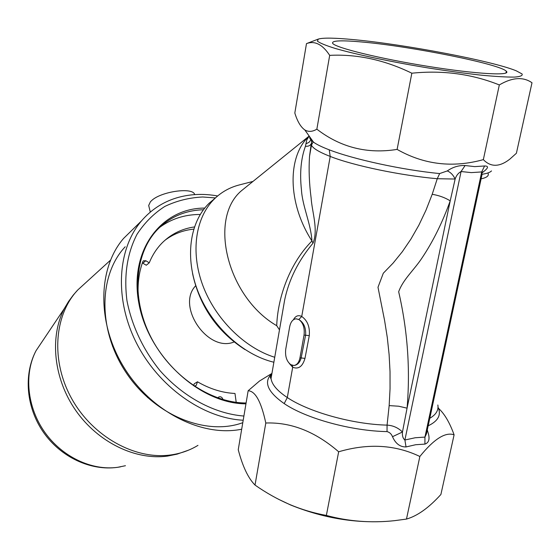 <?xml version="1.0" encoding="UTF-8"?>
<svg xmlns="http://www.w3.org/2000/svg" width="560" height="560" viewBox="0 0 560 560"><rect width="100%" height="100%" fill="white"/><g stroke="black" fill="none" stroke-linecap="round" stroke-linejoin="round"><path stroke-width="0.84" d="M279.482 329.868L276.731 325.703C227.325 297.087 208.229 218.974 241.304 190.862L247.94 185.507M276.731 325.696C277.494 301.028 287.651 265.531 311.955 240.989L313.019 243.173C298.459 260.477 289.016 279.356 284.683 299.81L280.875 321.811M293.426 319.76C295.498 315.882 298.27 314.79 301.728 316.484C307.475 320.509 309.995 326.893 309.288 335.629L304.976 358.393C302.561 366.583 298.466 369.537 292.691 367.248L287.301 397.544C308.637 411.908 352.485 424.333 387.072 425.124C393.015 425.467 398.146 427.756 402.465 432.005C402.108 435.75 402.92 438.424 404.887 440.013L406.042 446.943C400.057 447.041 395.542 443.625 392.504 436.702C391.426 433.965 389.599 432.264 387.023 431.599L387.072 425.124L389.158 405.601L390.047 388.815L390.033 371.784L389.116 354.641L387.296 337.526L384.601 320.551L377.993 287.252L383.299 273.231L393.071 263.144L402.311 251.734L410.935 239.064L418.852 225.204L425.971 210.245L432.201 194.299L437.262 178.724L439.663 173.558L447.265 170.94C452.83 167.062 458.78 165.256 465.115 165.522L474.684 166.621L484.575 165.977C488.789 165.963 488.453 167.86 483.56 171.654L482.391 172.683M447.265 170.94C450.555 172.221 453.18 174.923 455.14 179.032L437.262 178.724C401.058 175.511 353.843 165.774 330.211 156.436L301.728 316.484L298.83 319.501L296.058 318.801M311.206 144.032L309.533 156.296C308.665 169.267 309.19 183.148 311.115 197.939C311.99 211.876 318.514 229.6 313.019 243.173M292.355 365.358L292.691 367.248L289.401 363.552M305.424 146.286L306.775 139.944L309.134 136.073C287.154 156.366 287.441 203.028 311.955 240.989C310.856 223.475 302.351 206.059 301.448 189.812C299.628 173.103 300.958 158.592 305.424 146.286C308.259 146.496 310.191 145.649 311.213 143.752L309.533 156.296L311.465 145.138L311.563 139.426M306.481 43.617L294.819 113.022C297.381 121.38 300.706 127.015 304.801 129.927C308.406 132.076 312.424 131.824 316.855 129.178C340.55 147.427 367.304 154.175 397.11 149.408C423.99 164.682 452.739 168.091 483.35 159.635C490.735 167.293 499.548 167.146 509.775 159.187L516.397 153.258L532 82.754C523.18 76.601 512.288 77.329 499.324 84.938C471.961 73.962 442.799 70.049 411.838 73.206C384.608 59.934 357.224 53.984 329.686 55.356C322.553 44.422 314.818 40.509 306.481 43.617L318.283 39.095L317.408 41.16C319.921 43.085 325.787 45.486 335.013 48.384C356.041 54.481 392.462 62.153 429.891 68.236C448.385 71.092 465.423 73.402 480.998 75.145C495.145 76.496 506.254 77.147 514.318 77.105C520.366 76.657 522.942 75.6 522.039 73.934L516.208 70.798C492.338 60.942 404.579 44.352 354.158 39.683C334.908 37.835 322.945 37.639 318.283 39.095M309.708 136.815C309.414 138.355 310.695 140.147 313.544 142.198C316.834 144.543 322.063 147.084 329.231 149.821C353.598 159.292 402.332 169.974 439.663 173.558M482.097 174.272C486.997 173.537 490.133 172.417 491.491 170.912M316.855 129.178L329.686 55.356M294.049 365.484L294.105 365.477C297.64 364.959 300.006 362.369 301.203 357.7L305.634 334.957C306.04 327.768 303.772 322.616 298.83 319.501C303.1 322.679 304.836 327.873 304.045 335.076L299.964 357.812C298.977 362.46 296.961 365.022 293.916 365.498L290.815 364.686C286.657 361.375 284.97 356.216 285.74 349.209L289.681 326.76C290.682 321.951 292.775 319.298 295.96 318.808L298.83 319.501M488.019 173.243C489.174 175.756 486.871 177.618 481.103 178.836M438.515 408.345C444.493 413.763 449.687 422.59 454.097 434.826C445.438 431.76 434.021 438.977 419.86 456.484L406.476 519.078L394.555 520.667C371.336 523.187 348.607 521.444 326.361 515.438C313.782 513.135 301.581 509.502 289.758 504.539C277.655 499.324 266.077 492.828 255.017 485.072C248.185 478.163 242.599 466.375 238.245 449.708L248.15 390.754L259.511 381.017L267.666 376.026M454.097 434.826L440.895 494.48C428.883 507.759 417.41 515.963 406.476 519.078M274.736 357.28C244.496 347.9 215.278 318.948 202.79 285.39C190.295 251.811 195.573 217.343 214.452 198.87C221.473 192.045 229.726 187.411 239.218 184.961L252.994 181.419M215.327 198.03L209.006 203.357C189.588 222.306 184.618 258.125 198.303 292.306C211.967 326.473 242.977 354.872 273.875 362.243M363.454 42.133C341.383 40.075 331.142 40.509 332.724 43.435C335.965 47.866 379.939 58.688 428.134 66.388C476.378 74.137 511.861 76.041 506.317 71.239C500.038 64.099 411.824 46.48 363.454 42.133M387.023 431.599C351.351 430.997 306.075 418.537 284.193 403.592C267.68 391.993 263.445 382.13 271.481 374.003M465.115 165.522L461.069 171.528L404.887 440.013L415.142 437.766L424.942 437.094L424.921 444.108L415.667 444.724L406.042 446.943M484.575 165.977L481.719 171.934L424.942 437.094L426.44 433.909L482.034 174.503L481.719 171.934L471.275 172.613L461.069 171.528C458.311 172.998 456.33 175.504 455.14 179.032L450.212 200.858C442.519 222.313 433.16 241.283 422.142 257.775C414.036 270.123 403.095 279.363 398.671 291.76C407.596 330.484 410.389 369.285 407.064 408.163L402.465 432.005L392.504 436.702M384.307 521.507C352.954 523.075 321.692 517.559 290.528 504.952L278.362 499.198M419.86 456.484C395.269 444.689 368.207 443.121 338.667 451.78C315.413 431.662 291.116 422.072 265.797 423.017L255.017 485.072M265.797 423.017C261.233 401.8 255.353 391.041 248.15 390.754M338.667 451.78L326.361 515.438M306.019 143.787L309.008 142.338L310.898 139.888M483.56 171.654L482.363 172.165M438.011 407.162C441.497 414.827 438.221 421.043 428.176 425.81M427.308 429.863L427.77 431.676C430.122 438.536 429.17 442.68 424.921 444.108M483.35 159.635L499.324 84.938M397.11 149.408L411.838 73.206M426.944 431.543L427.77 431.676M429.786 418.285C436.023 414.666 438.718 410.235 437.857 405.006M432.201 194.299C439.033 195.44 445.039 197.624 450.212 200.858L407.064 408.163L398.685 406.224L389.158 405.601M195.601 285.845C176.001 306.278 207.928 352.877 234.066 341.978M217.875 397.95L218.582 397.096C220.598 396.249 222.096 397.089 223.062 399.602M236.201 402.325L234.983 393.47C222.39 392.854 209.888 388.962 197.477 381.794L196.266 385.252L194.775 386.484M142.373 262.927L146.265 265.244L149.254 262.822C152.53 254.744 157.066 247.863 162.869 242.193C171.682 233.772 182.196 228.683 194.432 226.933M138.278 296.471C137.452 283.78 138.992 272.111 142.898 261.457L143.311 260.82L145.845 260.729L149.254 262.822M197.477 381.794L194.243 383.789L193.578 385.686M159.663 227.381C171.234 218.911 184.485 214.606 199.409 214.466L200.242 214.466M204.722 208.082C161.231 208.005 128.807 250.432 138.887 303.443C148.379 356.468 199.815 403.851 245.952 403.83M203.434 209.741C185.822 210.301 170.856 216.552 158.536 228.487C135.037 251.678 130.641 296.345 150.206 335.762C169.659 375.207 210.329 403.088 246.099 402.983M164.829 240.373C173.278 234.003 182.903 230.258 193.718 229.124M243.201 420.231C202.916 418.208 158.361 386.631 136.318 342.734C114.205 298.851 117.369 248.983 141.484 220.899C151.067 209.79 162.736 202.132 176.47 197.925C189.553 194.026 203.273 193.375 217.637 195.972M215.425 197.932L202.699 196.987C189.203 197.652 176.575 200.802 164.801 206.451C153.79 213.5 144.536 222.775 137.032 234.276C127.155 253.344 123.795 275.45 126.945 300.594C131.684 325.409 143.185 349.86 159.978 370.615C183.477 397.243 214.599 413.784 243.908 416.038M149.009 206.794L148.687 205.478L150.43 201.761L151.571 200.641C161.091 191.338 193.347 186.921 194.67 194.614M133.224 228.991L123.585 238.42C97.657 268.345 96.663 323.253 124.019 367.514C151.214 411.873 201.922 437.36 241.689 429.212M125.216 246.764C98.413 275.107 97.643 330.183 126.168 372.694C154.462 415.359 205.968 436.212 242.788 422.681M329.231 149.821L330.211 156.436C319.109 152.082 312.865 148.316 311.465 145.138L313.019 142.198L313.544 142.198L304.801 129.927M272.083 372.575L271.047 378.546C271.859 384.531 277.277 390.866 287.301 397.544L284.193 403.592M304.045 335.076L309.288 335.629M304.976 358.393L299.964 357.812M112.567 346.479L113.526 347.004M147.441 396.501L147.588 397.586M125.454 465.71L117.705 467.299C91.847 470.932 61.999 456.862 44.513 431.9C27.02 406.945 23.898 373.961 36.036 350.721L43.638 339.388M194.53 386.323L196.266 385.252M142.863 263.165L145.845 260.729M188.573 450.149L177.121 454.132L167.594 456.078C135.744 460.516 98.175 442.498 75.915 410.697C53.627 378.917 49.406 337.26 64.302 308.588L72.527 296.002M197.974 445.361C189.77 450.366 180.677 453.565 170.695 454.958C135.191 460.005 92.89 436.751 71.82 398.895C50.617 361.095 53.998 315.161 77.728 290.01L86.107 282.38M241.304 190.862L309.162 136.045M271.383 374.297C270.116 376.593 270.004 378.007 271.047 378.546L280.868 321.846M506.317 71.239L505.932 73.045M290.528 504.952L289.758 504.539M209.006 203.357L214.452 198.87M271.621 373.604L259.511 381.017M192.542 273.455C199.563 306.103 217.049 331.478 245 349.594M120.477 466.851L117.236 467.376C90.321 471.03 60.697 456.967 43.526 432.404C26.376 407.841 23.275 374.941 36.036 350.721L64.302 308.588L68.537 301.511L73.402 294.91L77.728 290.01L110.425 260.232M123.585 238.42L141.484 220.899M148.687 205.478L150.297 212.107"/></g></svg>
